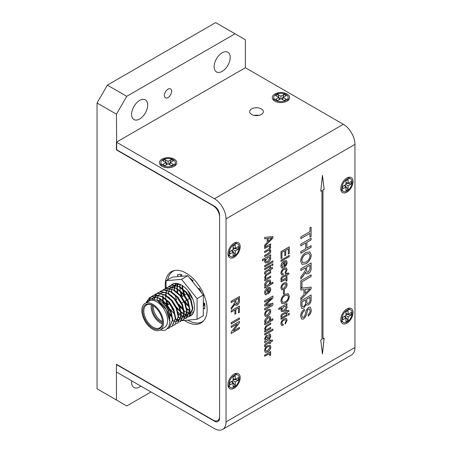 <?xml version="1.0" encoding="UTF-8"?>
<svg xmlns="http://www.w3.org/2000/svg" width="452" height="452" viewBox="0 0 452 452"><rect width="100%" height="100%" fill="white"/><g stroke="black" fill="none" stroke-linecap="round" stroke-linejoin="round"><path stroke-width="0.68" d="M261.335 108.892A6.836 3.949 0 0 0 253.888 108.034A6.836 3.949 0 0 0 249.668 111.684A6.836 3.949 0 0 0 251.668 114.475A6.836 3.949 0 0 0 259.12 115.328A6.836 3.949 0 0 0 263.341 111.684A6.836 3.949 0 0 0 261.335 108.892M258.781 115.401A6.836 3.949 0 0 0 254.222 115.401M287.082 94.027A8.678 5.012 0 0 0 275.2 93.813A8.678 5.012 0 0 0 274.098 100.649A8.678 5.012 0 0 0 274.81 101.112A8.678 5.012 0 0 0 287.794 100.649A8.678 5.012 0 0 0 287.082 94.027M174.252 159.166A8.678 5.012 0 0 0 162.37 158.957A8.678 5.012 0 0 0 161.268 165.794A8.678 5.012 0 0 0 161.98 166.257A8.678 5.012 0 0 0 174.958 165.794A8.678 5.012 0 0 0 174.252 159.166M346.904 323.163A8.678 5.012 120 0 0 353.029 312.976A8.678 5.012 120 0 0 347.656 308.609A8.678 5.012 120 0 0 346.904 308.987A8.678 5.012 120 0 0 340.814 320.462A8.678 5.012 120 0 0 346.904 323.163M346.904 192.156A8.678 5.012 120 0 0 353.029 181.975A8.678 5.012 120 0 0 347.656 177.602A8.678 5.012 120 0 0 346.904 177.986A8.678 5.012 120 0 0 340.814 189.461A8.678 5.012 120 0 0 346.904 192.156M234.068 257.301A8.678 5.012 120 0 0 240.193 247.114A8.678 5.012 120 0 0 234.825 242.747A8.678 5.012 120 0 0 234.068 243.131A8.678 5.012 120 0 0 227.983 254.606A8.678 5.012 120 0 0 234.068 257.301M234.068 388.302A8.678 5.012 120 0 0 240.193 378.121A8.678 5.012 120 0 0 234.825 373.747A8.678 5.012 120 0 0 234.068 374.132A8.678 5.012 120 0 0 227.983 385.607A8.678 5.012 120 0 0 234.068 388.302M231.181 323.982L231.181 322.638L239.436 317.875L239.436 319.214L231.181 323.982M231.181 302.603L231.181 301.258L239.436 296.495L239.436 300.631C239.549 302.484 238.809 303.976 237.21 305.111L235.684 305.303L234.989 303.863L231.181 309.371L231.181 307.829L232.927 305.637L234.887 301.84L234.887 300.467L231.181 302.603M264.556 350.582C264.736 348.351 265.782 346.695 267.674 345.605L270.132 345.232L270.793 346.978C270.612 349.164 269.601 350.803 267.759 351.905L265.33 352.402L264.556 350.582M270.008 345.158L270.793 346.978M264.657 341.48L265.397 340.684L264.556 338.689L266.256 335.429L267.465 335.299L267.968 336.056L268.465 338.785L269.522 337.87L269.844 336.412L269.516 335.277L268.889 335.248L268.996 333.966L270.11 333.96L270.793 336.085L269.471 339.497L264.657 342.701L264.657 341.48M265.121 330.113L265.646 330.282L264.556 328.796L266.025 325.739L270.686 322.977L270.686 324.197L266.352 326.768L265.505 328.576L265.945 329.604L267.522 329.203L270.686 327.372L270.686 328.593L264.657 332.073L264.657 330.853L265.646 330.282L265.149 330.124M264.556 314.671C264.736 312.445 265.782 310.784 267.674 309.693L270.132 309.321L270.793 311.066C270.612 313.253 269.601 314.891 267.759 315.993L265.33 316.49L264.556 314.671M270.008 309.247L270.793 311.066M265.505 292.258L266.46 293.523L266.352 294.783L265.279 294.693L264.556 292.789C264.697 290.551 265.719 288.868 267.624 287.732L270.025 287.314L270.793 289.122C270.59 291.325 269.55 292.969 267.68 294.054L267.409 289.077L265.454 292.229L266.403 293.495M265.912 293.399L266.46 293.523M265.121 278.811L265.646 278.98L264.556 277.494L266.025 274.437L270.686 271.675L270.686 272.895L266.352 275.471L265.505 277.274L265.945 278.302L267.522 277.901L270.686 276.07L270.686 277.291L264.657 280.771L264.657 279.551L265.646 278.98L265.149 278.822M264.657 269.782L264.657 268.556L270.686 265.075L270.686 266.296L264.657 269.782M264.657 266.849L264.657 265.629L272.912 260.86L272.912 262.087L264.657 266.849M270.635 243.871L270.635 245.029L269.697 245.572L270.793 246.99L269.674 249.487L270.793 250.95C270.714 252.425 270.042 253.515 268.776 254.227L264.657 256.6L264.657 255.38L268.386 253.227L269.844 251.205L269.454 250.295L268.098 250.589L264.657 252.572L264.657 251.352L268.505 249.131L269.844 247.187L269.454 246.3L267.731 246.769L264.657 248.543L264.657 247.317L270.686 243.837L270.686 245.057L269.748 245.605L270.223 245.747M269.697 245.572L270.742 246.956L269.624 249.453L270.194 249.657L270.793 250.95M281.839 323.225L282.234 324.18L283.212 324.112L283.11 325.395L281.568 325.434L280.884 323.818C281.076 321.615 282.11 319.976 283.986 318.903L286.393 318.434L287.127 320.214L285.223 324.05L285.116 322.886L286.172 320.767L285.732 319.728L284.014 320.106C282.76 320.728 282.037 321.767 281.839 323.225L282.206 324.169M288.184 315.134L288.184 313.914L289.24 313.298L289.24 314.524L288.184 315.134M278.771 309.575L278.771 308.354L287.02 303.591L287.02 304.812L286.065 305.366L286.608 305.524L287.127 306.688C286.856 308.767 285.828 310.304 284.054 311.292L281.596 311.705L280.884 310.145L281.749 307.857L278.771 309.575M283.427 294.06L283.427 290.517L284.376 289.969L284.376 293.512L283.427 294.06M280.991 281.907L280.991 280.686L287.02 277.206L287.02 278.308L286.178 278.794L286.805 278.946L287.127 279.664L286.845 280.974L285.93 281.121L286.172 280.167L285.404 279.551L280.991 281.907M285.879 279.579L284.195 280.059M281.839 272.658L282.234 273.613L283.212 273.539L283.11 274.822L281.568 274.867L280.884 273.245C281.076 271.042 282.11 269.403 283.986 268.335L286.393 267.866L287.127 269.641L285.223 273.483L285.116 272.319L286.172 270.2L285.732 269.16L284.014 269.539C282.76 270.16 282.037 271.2 281.839 272.658L282.206 273.596M280.991 261.386L280.991 260.166L289.24 255.403L289.24 256.623L280.991 261.386M300.67 316.377C300.648 313.428 301.879 311.055 304.371 309.253L304.371 310.931C302.744 312.112 301.908 313.677 301.857 315.62L302.501 317.4L303.659 317.298L305.049 315.225L306.19 310.417L308.422 307.371L310.275 307.185L311.247 309.874C311.292 312.377 310.281 314.434 308.207 316.05L308.207 314.372C309.479 313.383 310.095 312.14 310.055 310.631L309.518 308.914L308.518 308.998L307.609 309.953L306.224 315.434L303.727 318.937L301.733 319.129L300.67 316.377M300.8 290.094L300.8 288.308L311.112 287.082L311.112 288.981L300.8 299.659L300.8 297.879L303.976 294.693L303.976 289.613L300.8 290.094M300.8 270.55L300.8 268.867L311.112 262.917L311.112 268.081C311.258 270.398 310.332 272.262 308.332 273.68L306.428 273.923L305.563 272.121L303.648 275.409L300.8 279.008L300.8 277.082L305.382 270.454L305.428 269.595L305.428 267.878L300.8 270.55M300.8 245.815L300.8 244.136L311.112 238.181L311.112 239.859L306.885 242.3L306.885 248.103L311.112 245.662L311.112 247.34L300.8 253.295L300.8 251.617L305.693 248.792L305.693 242.99L300.8 245.815M222.627 429.4A16.408 9.475 -120 0 0 226.028 421.885L226.028 218.836A16.408 9.475 -120 0 0 214.423 198.739L116.441 142.171L116.441 149.612L214.423 206.18A7.294 4.209 60 0 1 219.582 215.112L219.582 418.168A7.294 4.209 60 0 1 218.067 421.507A7.294 4.209 60 0 1 214.423 421.145L116.441 364.578L116.441 372.019L214.423 428.586A16.408 9.475 -120 0 0 222.627 429.4L351.549 354.967A16.408 9.475 -120 0 0 354.95 347.458L354.95 144.403A16.408 9.475 -120 0 0 343.345 124.306L245.363 67.738L245.363 39.748L235.051 33.793L126.758 96.316L116.441 114.181L116.701 149.759M324.157 189.275L322.457 175.365L320.762 191.23L321.943 190.552L321.943 339.418L320.762 340.102L322.457 354.006L324.157 338.141L322.977 338.819L322.977 189.953L324.157 189.275L322.434 175.574M300.8 238.639L300.8 236.961L309.925 231.69L309.925 227.876L311.112 227.186L311.112 236.498L309.925 237.187L309.925 233.368L300.8 238.639M300.67 261.16C300.964 257.425 302.682 254.549 305.823 252.532L309.891 251.86L311.247 255.058C310.925 258.883 309.157 261.781 305.942 263.765L302.021 264.358L300.67 261.16M300.8 288.105L300.8 280.777L311.112 274.822L311.112 276.505L301.992 281.771L301.992 287.421L300.8 288.105M300.8 305.405L300.8 300.93L311.112 294.981L311.112 299.439C311.202 301.659 310.315 303.49 308.439 304.919L306.818 305.077L306.224 304.411L303.755 308.083L301.665 308.337L300.8 305.405M280.991 258.578L280.991 251.617L289.24 246.854L289.24 253.572L288.291 254.12L288.291 248.747L285.754 250.21L285.754 255.222L284.8 255.77L284.8 250.764L281.946 252.408L281.946 258.03L280.991 258.578M281.839 265.544L282.788 266.81L282.686 268.07L281.607 267.979L280.884 266.075C281.031 263.838 282.054 262.154 283.958 261.019L286.359 260.601L287.127 262.409C286.918 264.612 285.884 266.256 284.014 267.341L283.743 262.363L281.788 265.516L282.737 266.782M282.246 266.686L282.788 266.81M281.839 278.618L281.867 279.082L280.974 279.72L280.884 278.912C280.963 277.635 281.562 276.765 282.686 276.291L286.071 274.336L286.071 273.483L287.02 272.929L287.02 273.788L288.489 272.94L289.094 273.81L287.02 275.008L287.02 276.104L286.071 276.658L286.071 275.556L282.647 277.534L281.788 278.59L281.867 279.082M280.884 287.958C281.071 285.726 282.11 284.071 284.009 282.98L286.466 282.607L287.127 284.353C286.947 286.54 285.935 288.178 284.093 289.28L281.664 289.777L280.884 287.958M286.342 282.534L287.127 284.353M280.884 301.145C281.127 298.162 282.5 295.862 285.009 294.246L288.263 293.704L289.348 296.269C289.094 299.326 287.681 301.648 285.105 303.23L281.969 303.704L280.884 301.145M281.839 315.999L281.867 316.462L280.974 317.095L280.884 316.287C280.963 315.016 281.562 314.14 282.686 313.665L286.071 311.711L286.071 310.857L287.02 310.309L287.02 311.162L288.489 310.315L289.094 311.191L287.02 312.383L287.02 313.485L286.071 314.033L286.071 312.937L282.647 314.908L281.788 315.965L281.867 316.462M280.991 319.287L280.991 318.067L287.02 314.581L287.02 315.807L280.991 319.287M264.657 238.876L264.657 237.453L272.912 236.469L272.912 237.984L264.657 246.532L264.657 245.108L267.2 242.554L267.2 238.492L264.657 238.876M262.437 260.804L262.437 259.578L270.686 254.815L270.686 256.035L269.731 256.589L270.279 256.747L270.793 257.911C270.522 259.996 269.494 261.527 267.72 262.516L265.262 262.928L264.556 261.375L265.414 259.081L262.437 260.804M271.85 265.629L271.85 264.403L272.912 263.793L272.912 265.013L271.85 265.629M265.505 273.087L265.533 273.55L264.646 274.183L264.556 273.375C264.629 272.104 265.228 271.228 266.352 270.754L269.737 268.804L269.737 267.946L270.686 267.398L270.686 268.251L272.155 267.403L272.759 268.279L270.686 269.477L270.686 270.573L269.737 271.121L269.737 270.025L266.313 271.997L265.454 273.059L265.533 273.55M265.019 286.195L265.567 286.353L264.556 285.065C264.849 282.952 265.889 281.393 267.669 280.381L270.121 279.924L270.793 281.455L269.861 283.879L272.912 282.116L272.912 283.336L264.657 288.099L264.657 286.879L265.567 286.353L265.041 286.212M264.657 302.151L264.657 300.806L272.912 296.043L272.912 298.06L265.906 304.665L272.912 303.196L272.912 305.202L264.657 309.965L264.657 308.62L271.641 304.591L264.657 306.077L264.657 304.676L271.641 298.117L264.657 302.151M265.019 322.841L265.567 322.999L264.556 321.711C264.849 319.598 265.889 318.033 267.669 317.022L270.121 316.564L270.793 318.101L269.861 320.519L272.912 318.762L272.912 319.982L264.657 324.745L264.657 323.525L265.567 322.999L265.041 322.858M264.657 335.005L264.657 333.785L272.912 329.022L272.912 330.242L264.657 335.005M265.505 345.644L265.533 346.108L264.646 346.74L264.556 345.933C264.629 344.661 265.228 343.786 266.352 343.311L269.737 341.356L269.737 340.503L270.686 339.955L270.686 340.808L272.155 339.96L272.759 340.836L270.686 342.028L270.686 343.13L269.737 343.678L269.737 342.576L266.313 344.554L265.454 345.611L265.533 346.108M264.657 356.261L264.657 355.04L270.686 351.554L270.686 352.656L269.85 353.142L270.471 353.3L270.793 354.018L270.511 355.323L269.595 355.47L269.844 354.521L269.07 353.899L264.657 356.261M269.573 353.944L267.861 354.408M231.181 312.134L231.181 310.79L239.436 306.027L239.436 312.377L238.481 312.925L238.481 307.919L235.837 309.445L235.837 313.722L234.887 314.27L234.887 309.993L231.181 312.134M231.181 327.525L231.181 326.18L239.436 321.417L239.436 322.835L233.277 330.954L239.436 327.401L239.436 328.745L231.181 333.508L231.181 332.09L237.34 323.965L231.181 327.525M116.441 142.171L245.363 67.738M322.977 338.819L322.926 189.925L324.107 189.241M322.429 353.769L324.101 338.175M320.767 191.168L321.943 190.552M311.061 227.215L311.112 236.498M311.061 236.469L309.925 237.13M300.8 238.577L309.925 233.368M311.061 238.21L311.112 239.859M311.061 239.831L306.885 242.3M306.829 242.272L306.885 248.103M311.061 245.69L311.112 247.34M311.061 247.312L300.8 253.239M300.8 245.752L305.693 242.99M309.863 251.843L311.247 255.058M311.196 255.03C310.874 258.849 309.106 261.753 305.891 263.736L305.942 263.765M305.891 263.736L301.992 264.347M309.021 253.476L305.755 254.193C303.411 255.572 302.094 257.651 301.806 260.437L302.783 262.629M310.055 255.753L309.049 253.493L305.806 254.222C303.462 255.6 302.145 257.685 301.857 260.465L302.812 262.646L305.953 262.081C308.366 260.708 309.733 258.6 310.055 255.753M311.061 262.945L311.061 268.053C311.208 270.369 310.281 272.234 308.281 273.652L308.332 273.68M308.281 273.652L306.399 273.906M305.055 273.341L305.563 272.121M304.998 273.313L300.8 278.912M300.8 270.488L305.428 267.878M306.569 270.347L307.111 272.177L308.304 272.019L309.925 268.833L309.925 265.279L306.569 267.16L306.569 270.347L307.083 272.16M309.925 265.279L306.62 267.188L306.62 270.381M311.061 274.856L311.112 276.505M311.061 276.471L301.992 281.771M301.942 281.743L301.992 287.421M301.942 287.393L300.8 288.048M311.061 287.088L311.112 288.981M311.061 288.947L300.8 299.58M300.8 290.054L303.976 289.613M309.925 288.721L305.111 289.404L305.162 293.501L309.925 288.721L305.162 289.433L305.162 293.501M311.061 295.009L311.061 299.405C311.151 301.631 310.264 303.456 308.388 304.891L308.439 304.919M308.388 304.891L306.789 305.06M303.755 308.083L306.224 304.411M303.704 308.055L301.637 308.32M301.987 305.705L302.478 306.569L303.778 306.394C305.117 305.371 305.716 304.072 305.563 302.49L305.507 299.834L301.942 301.896L301.987 305.705L302.456 306.552M306.823 302.964L307.224 303.49L308.315 303.315C309.586 302.337 310.128 301.105 309.925 299.614L309.874 297.314L306.699 299.145L306.823 302.964L307.202 303.473M309.925 297.343L306.75 299.179L306.874 302.993M305.563 299.862L301.992 301.925L302.038 305.733M304.32 309.287L304.371 310.931M304.32 310.903C302.693 312.083 301.851 313.643 301.806 315.592L301.857 315.62M301.806 315.592L302.473 317.389M310.247 307.168L311.247 309.874M311.196 309.846C311.242 312.349 310.23 314.406 308.151 316.021M309.49 308.902L308.518 308.998M308.467 308.97L307.609 309.953M307.552 309.919L306.224 315.434M306.168 315.406L303.727 318.937M303.676 318.909L301.704 319.118M289.19 246.882L289.24 253.572M289.19 253.538L288.291 254.058M285.754 250.21L288.291 248.747M285.698 250.182L285.754 255.222M285.698 255.188L284.8 255.708M281.946 252.408L284.8 250.764M281.89 252.38L281.946 258.03M281.89 258.002L280.991 258.521M289.19 255.431L289.24 256.623M289.19 256.595L280.991 261.329M282.737 266.81L282.686 268.07M282.636 268.036L281.585 267.963M286.336 260.584L287.127 262.409M287.077 262.375C286.867 264.584 285.833 266.228 283.963 267.307L284.014 267.341M281.788 265.516L283.743 262.363M285.647 261.731L284.641 261.787L284.641 265.697L285.67 264.714L286.172 262.951L285.675 261.742L284.692 261.815L284.692 265.725M283.155 273.562L283.11 274.822M283.054 274.793L281.539 274.85M286.37 267.85L287.127 269.641M287.077 269.612L285.172 273.449M285.709 269.143L284.014 269.539M283.958 269.511C282.709 270.132 281.986 271.172 281.788 272.624M281.811 279.053L280.963 279.658M286.969 272.963L287.02 273.788M288.466 272.952L289.094 273.81M289.037 273.782L287.02 275.008M286.969 274.98L287.02 276.104M286.969 276.076L286.071 276.596M282.647 277.534L286.071 275.556M282.596 277.505L281.788 278.59M286.969 277.234L287.02 278.308M286.969 278.274L286.178 278.794M286.777 278.935L287.127 279.664M287.077 279.635L286.845 280.974M286.794 280.941L285.946 281.082M285.856 279.562L285.353 279.522M284.144 280.031L280.991 281.85M287.077 284.325C286.896 286.506 285.884 288.15 284.037 289.252L284.093 289.28M284.037 289.252L281.636 289.76M285.681 283.839L283.958 284.167C282.703 284.833 281.98 285.901 281.788 287.382L282.274 288.432M286.172 284.907L285.709 283.85L284.009 284.195C282.754 284.862 282.031 285.935 281.839 287.41L282.302 288.449L284.042 288.088L286.172 284.907M284.325 289.998L284.376 293.512M284.325 293.484L283.427 294.003M288.235 293.693L289.348 296.269M289.297 296.235C289.043 299.297 287.625 301.62 285.054 303.202L285.105 303.23M285.054 303.202L281.941 303.693M287.562 294.998L284.941 295.568C283.065 296.67 282.014 298.337 281.788 300.563L282.573 302.32M288.399 296.823L287.591 295.015L284.997 295.597C283.121 296.704 282.065 298.365 281.839 300.591L282.602 302.337L285.11 301.885C287.043 300.789 288.139 299.1 288.399 296.823M286.969 303.62L287.02 304.812M286.969 304.784L286.065 305.366M286.585 305.507L287.127 306.688M287.077 306.654C286.8 308.739 285.777 310.27 283.997 311.258L284.054 311.292M283.997 311.258L281.568 311.688M278.771 309.513L281.749 307.857M285.726 306.23L283.907 306.552L281.788 309.524L282.24 310.439M286.172 307.1L285.754 306.241L283.958 306.58L281.839 309.552L282.263 310.456L284.037 310.078L286.172 307.1M281.811 316.434L280.963 317.038M286.969 310.338L287.02 311.162M288.466 310.326L289.094 311.191M289.037 311.162L287.02 312.383M286.969 312.355L287.02 313.485M286.969 313.456L286.071 313.976M282.647 314.908L286.071 312.937M282.596 314.88L281.788 315.965M289.19 313.332L289.24 314.524M289.19 314.49L288.184 315.072M286.969 314.615L287.02 315.807M286.969 315.773L280.991 319.225M283.155 324.135L283.11 325.395M283.054 325.361L281.539 325.417M286.37 318.417L287.127 320.214M287.077 320.18L285.172 324.022M285.709 319.717L284.014 320.106M283.958 320.078C282.709 320.7 281.986 321.739 281.788 323.197M272.861 236.475L272.912 237.984M272.861 237.955L264.657 246.447M264.657 238.837L267.2 238.492M271.957 237.775L268.098 238.317L268.149 241.6L271.957 237.775L268.149 238.351L268.149 241.6M270.742 250.922C270.663 252.391 269.991 253.487 268.725 254.193L268.776 254.227M268.725 254.193L264.657 256.544M269.426 250.284L268.098 250.589M268.047 250.555L264.657 252.51M269.432 246.289L267.68 246.735L264.657 248.481M270.635 254.849L270.686 256.035M270.635 256.007L269.731 256.589M270.251 256.736L270.793 257.911M270.742 257.883C270.471 259.962 269.443 261.499 267.669 262.488L267.72 262.516M267.669 262.488L265.239 262.911M262.437 260.742L265.414 259.081M269.398 257.454L267.573 257.776L265.454 260.753L265.906 261.668L267.703 261.301L269.844 258.324L269.42 257.47L267.624 257.809L265.505 260.781L265.878 261.651M272.861 260.894L272.912 262.087M272.861 262.053L264.657 266.787M272.861 263.827L272.912 265.013M272.861 264.985L271.85 265.567M270.635 265.109L270.686 266.296M270.635 266.268L264.657 269.72M265.482 273.522L264.635 274.127M270.635 267.426L270.686 268.251M272.132 267.42L272.759 268.279M272.709 268.251L270.686 269.477M270.635 269.443L270.686 270.573M270.635 270.545L269.737 271.064M266.313 271.997L269.737 270.025M266.262 271.968L265.454 273.059M270.635 271.703L270.686 272.895M270.635 272.867L266.352 275.471M266.301 275.438L265.505 277.274M265.454 277.245L265.923 278.285M270.635 276.099L270.686 277.291M270.635 277.262L264.657 280.715M270.093 279.907L270.793 281.455M270.742 281.426L269.861 283.879M272.861 282.144L272.912 283.336M272.861 283.308L264.657 288.043M269.415 281.189L267.618 281.568L265.454 284.607L265.9 285.523M269.844 282.088L269.443 281.2L267.669 281.602L265.505 284.641L265.923 285.54L267.59 285.189C268.838 284.579 269.584 283.545 269.844 282.088M266.403 293.523L266.352 294.783M266.301 294.749L265.251 294.676M270.002 287.302L270.793 289.122M270.742 289.094C270.539 291.297 269.499 292.941 267.629 294.02L267.68 294.054M265.454 292.229L267.409 289.077M269.313 288.444L268.307 288.5L268.307 292.41L269.335 291.427L269.844 289.664L269.341 288.455L268.364 288.529L268.364 292.438M272.861 296.071L272.912 298.06M272.861 298.032L265.906 304.665M272.861 303.207L272.912 305.202M272.861 305.173L264.657 309.908M264.657 306.038L271.641 304.591M264.657 302.089L271.641 298.117M270.742 311.038C270.562 313.219 269.55 314.863 267.708 315.965L267.759 315.993M267.708 315.965L265.301 316.473M269.347 310.552L267.624 310.88C266.369 311.547 265.646 312.62 265.454 314.095L265.945 315.146M269.844 311.62L269.375 310.564L267.674 310.908C266.42 311.575 265.697 312.648 265.505 314.123L265.968 315.163L267.708 314.801L269.844 311.62M270.093 316.553L270.793 318.101M270.742 318.072L269.861 320.519M272.861 318.79L272.912 319.982M272.861 319.954L264.657 324.689M269.415 317.835L267.618 318.214L265.454 321.253L265.9 322.169M269.844 318.728L269.443 317.846L267.669 318.242L265.505 321.282L265.923 322.18L267.59 321.83C268.838 321.219 269.584 320.185 269.844 318.728M270.635 323.005L270.686 324.197M270.635 324.169L266.352 326.768M266.301 326.739L265.505 328.576M265.454 328.547L265.923 329.587M270.635 327.401L270.686 328.593M270.635 328.564L264.657 332.017M272.861 329.05L272.912 330.242M272.861 330.214L264.657 334.949M267.443 335.282L267.968 336.056M267.917 336.028L268.465 338.785M269.488 335.265L268.895 335.209M270.081 333.949L270.793 336.085M270.742 336.056L269.471 339.497M269.42 339.469L264.606 342.672M266.793 336.554L266.268 336.582L265.454 338.39L266.318 339.785M265.454 338.39L266.036 339.706M266.369 339.814L267.516 339.345L267.188 337.695L266.318 336.616L265.505 338.418M266.268 336.582L266.765 336.537M265.482 346.074L264.635 346.684M270.635 339.983L270.686 340.808M272.132 339.972L272.759 340.836M272.709 340.802L270.686 342.028M270.635 342L270.686 343.13M270.635 343.096L269.737 343.616M266.313 344.554L269.737 342.576M266.262 344.526L265.454 345.611M270.742 346.95C270.562 349.13 269.55 350.775 267.708 351.876L267.759 351.905M267.708 351.876L265.301 352.385M265.454 350.006L265.968 351.074L267.708 350.712L269.844 347.531L269.324 346.447L267.624 346.791C266.369 347.458 265.646 348.526 265.454 350.006L265.945 351.057M269.375 346.475L267.674 346.82C266.42 347.486 265.697 348.56 265.505 350.034M270.635 351.588L270.686 352.656M270.635 352.628L269.85 353.142M270.443 353.283L270.793 354.018M270.742 353.989L270.511 355.323M270.46 355.295L269.612 355.43M269.522 353.916L269.019 353.871M267.81 354.379L264.657 356.199M239.385 296.529L239.385 300.603C239.498 302.456 238.758 303.947 237.159 305.083L237.21 305.111M237.159 305.083L235.656 305.286M234.582 304.84L234.989 303.863M234.531 304.812L231.181 309.275M231.181 302.546L234.887 300.467M235.786 302.439L236.226 303.908L237.181 303.778L238.481 301.23L238.481 298.388L235.786 299.885L236.204 303.891M238.481 298.388L235.837 299.919L235.837 302.467M239.385 306.055L239.436 312.377M239.385 312.343L238.481 312.869M235.837 309.445L238.481 307.919M235.786 309.417L235.837 313.722M235.786 313.688L234.887 314.208M231.181 312.072L234.887 309.993M239.385 317.903L239.436 319.214M239.385 319.185L231.181 323.92M239.385 321.445L239.436 322.835M239.385 322.807L233.277 330.954M239.385 327.429L239.436 328.745M239.385 328.711L231.181 333.446M231.181 327.463L237.34 323.965M340.768 319.688A7.221 4.17 120 0 0 342.107 321.643L343.401 322.389A7.221 4.17 120 0 0 347.012 322.033A7.221 4.17 120 0 0 351.729 315.671A7.221 4.17 120 0 0 350.622 309.886A7.221 4.17 120 0 0 347.012 310.241A7.221 4.17 120 0 0 342.294 316.603A7.221 4.17 120 0 0 343.401 322.389M351.294 314.92L348.096 316.762L348.096 320.457L345.927 321.705L345.927 318.016L342.735 319.858L342.735 317.361L345.927 315.513L345.927 311.823L348.096 310.569L348.096 314.264L351.294 312.417L351.294 314.92L345.927 314.276M348.096 314.264L345.927 313.569M345.927 315.513L348.096 316.762M345.927 318.016L344.243 316.485M350.622 309.886L349.328 309.14A7.221 4.17 120 0 0 346.966 308.953M348.096 320.457L344.859 316.134M340.768 188.687A7.221 4.17 120 0 0 342.107 190.642L343.401 191.388A7.221 4.17 120 0 0 347.012 191.032A7.221 4.17 120 0 0 351.729 184.67A7.221 4.17 120 0 0 350.622 178.885A7.221 4.17 120 0 0 347.012 179.241A7.221 4.17 120 0 0 342.294 185.602A7.221 4.17 120 0 0 343.401 191.388M351.294 183.913L348.096 185.761L348.096 189.45L345.927 190.704L345.927 187.009L342.735 188.857L342.735 186.354L345.927 184.512L345.927 180.817L348.096 179.568L348.096 183.258L351.294 181.416L351.294 183.913L345.927 183.269M348.096 183.258L345.927 182.563M345.927 184.512L348.096 185.761M345.927 187.009L344.243 185.484M350.622 178.885L349.328 178.133A7.221 4.17 120 0 0 346.966 177.952M348.096 189.45L344.859 185.128M287.144 101.073A7.221 4.17 0 0 0 288.167 98.937L288.167 97.44A7.221 4.17 0 0 0 286.054 94.496A7.221 4.17 0 0 0 278.183 93.592A7.221 4.17 0 0 0 273.726 97.44A7.221 4.17 0 0 0 275.839 100.389A7.221 4.17 0 0 0 283.709 101.293A7.221 4.17 0 0 0 288.167 97.44M277.748 94.344L280.946 96.191L284.144 94.344L286.308 95.598L283.11 97.44L286.308 99.287L284.144 100.536L280.946 98.694L277.748 100.536L275.584 99.287L278.782 97.44L275.584 95.598L277.748 94.344L279.873 99.31M278.782 97.44L279.263 99.666M280.946 98.694L280.946 96.191M283.11 97.44L282.63 99.666M273.726 97.44L273.726 98.937A7.221 4.17 0 0 0 274.748 101.073M284.144 94.344L282.02 99.31M174.314 166.217A7.221 4.17 0 0 0 175.336 164.082L175.336 162.584A7.221 4.17 0 0 0 173.218 159.635A7.221 4.17 0 0 0 165.353 158.737A7.221 4.17 0 0 0 160.895 162.584A7.221 4.17 0 0 0 163.008 165.534A7.221 4.17 0 0 0 170.879 166.438A7.221 4.17 0 0 0 175.336 162.584M164.918 159.488L168.116 161.336L171.314 159.488L173.478 160.737L170.28 162.584L173.478 164.432L171.314 165.681L168.116 163.833L164.918 165.681L162.748 164.432L165.946 162.584L162.748 160.737L164.918 159.488L167.042 164.455M165.946 162.584L166.432 164.81M168.116 163.833L168.116 161.336M170.28 162.584L169.799 164.81M160.895 162.584L160.895 164.082A7.221 4.17 0 0 0 161.912 166.217M171.314 159.488L169.189 164.455M227.932 253.832A7.221 4.17 120 0 0 229.271 255.781L230.571 256.533A7.221 4.17 120 0 0 234.181 256.171A7.221 4.17 120 0 0 238.899 249.809A7.221 4.17 120 0 0 237.792 244.023A7.221 4.17 120 0 0 234.181 244.385A7.221 4.17 120 0 0 229.463 250.747A7.221 4.17 120 0 0 230.571 256.533M238.458 249.058L235.266 250.905L235.266 254.595L233.096 255.849L233.096 252.154L229.898 254.001L229.898 251.498L233.096 249.651L233.096 245.961L235.266 244.713L235.266 248.402L238.458 246.555L238.458 249.058L233.096 248.414M235.266 248.402L233.096 247.707M233.096 249.651L235.266 250.905M233.096 252.154L231.413 250.628M237.792 244.023L236.492 243.278A7.221 4.17 120 0 0 234.136 243.091M235.266 254.595L232.023 250.272M227.932 384.833A7.221 4.17 120 0 0 229.271 386.788L230.571 387.533A7.221 4.17 120 0 0 234.181 387.178A7.221 4.17 120 0 0 238.899 380.816A7.221 4.17 120 0 0 237.792 375.03A7.221 4.17 120 0 0 234.181 375.386A7.221 4.17 120 0 0 229.463 381.748A7.221 4.17 120 0 0 230.571 387.533M238.458 380.059L235.266 381.906L235.266 385.601L233.096 386.85L233.096 383.155L229.898 385.002L229.898 382.499L233.096 380.657L233.096 376.962L235.266 375.714L235.266 379.403L238.458 377.561L238.458 380.059L233.096 379.42M235.266 379.403L233.096 378.708M233.096 380.657L235.266 381.906M233.096 383.155L231.413 381.629M237.792 375.03L236.492 374.279A7.221 4.17 120 0 0 234.136 374.098M235.266 385.601L232.023 381.273M152.646 328.073A13.927 8.04 60 0 1 142.792 311.01A13.927 8.04 60 0 1 152.646 305.326L152.646 305.326A13.927 8.04 60 0 1 162.494 322.383A13.927 8.04 60 0 1 152.646 328.073M152.906 305.479A13.198 7.622 -120 0 0 146.561 304.97A13.198 7.622 -120 0 0 144.538 315.547A13.198 7.622 -120 0 0 153.16 327.18A13.198 7.622 -120 0 0 159.759 327.836A13.198 7.622 -120 0 0 162.488 322.084M187.812 294.19A2.701 1.559 -120 0 0 187.433 294.015M186.964 293.93A2.701 1.559 -120 0 0 186.467 294.054L184.659 295.099M152.471 305.258A11.667 6.735 -120 0 0 160.483 321.7A11.667 6.735 -120 0 0 162.466 322.57M169.766 316.4A11.667 6.735 -120 0 0 161.511 302.049A11.667 6.735 -120 0 0 161.466 302.021M153.318 305.744A11.667 6.735 -120 0 0 161.511 321.106A11.667 6.735 -120 0 0 162.471 321.592M169.703 319.168A13.198 7.622 -120 0 0 160.483 301.394A13.198 7.622 -120 0 0 157.019 300.168M151.33 304.778A13.198 7.622 -120 0 0 160.483 322.954A13.198 7.622 -120 0 0 162.313 323.801M160.302 329.96L164.426 327.581A15.317 8.842 -120 0 0 166.777 315.31A15.317 8.842 -120 0 0 156.771 301.812A15.317 8.842 -120 0 0 149.109 301.055L144.985 303.433A15.317 8.842 -120 0 0 142.64 315.711A15.317 8.842 -120 0 0 152.646 329.203A15.317 8.842 -120 0 0 160.302 329.96A15.317 8.842 -120 0 0 162.647 317.688A15.317 8.842 -120 0 0 152.646 304.196A15.317 8.842 -120 0 0 144.985 303.433M160.33 329.949A18.086 10.441 -120 0 0 165.788 329.932L168.811 326.875L169.879 321.677L166.33 309.705L157.183 300.252L150.765 298.992L146.476 302.574M145.86 302.93L149.55 297.602L152.313 296.715L158.946 298.292L165.579 303.823L170.5 311.795L172.449 320.033L169.071 328.101L167.528 328.706M146.149 302.767L149.838 297.433L152.601 296.552L159.234 298.128L165.867 303.659L170.788 311.631L172.737 319.863L169.212 328.016M151.205 296.834L152.414 295.947L155.177 295.066L161.81 296.636L168.443 302.173L173.365 310.14L175.314 318.377L171.935 326.446L170.54 327.016M151.369 296.789L152.703 295.783L155.465 294.896L162.098 296.472L168.732 302.004L173.653 309.976L175.602 318.214L172.218 326.282L170.658 326.892M154.07 295.184L155.279 294.292L158.042 293.41L164.675 294.986L171.308 300.518L176.229 308.484L178.184 316.722L174.8 324.79L173.404 325.361M154.234 295.133L155.567 294.128L158.33 293.246L164.963 294.817L171.596 300.354L176.517 308.32L178.467 316.558L174.941 324.705M156.94 293.529L158.143 292.642L160.906 291.755L167.539 293.331L174.173 298.862L179.094 306.835L181.049 315.067L177.664 323.14L176.269 323.705M157.098 293.478L158.432 292.472L161.195 291.591L167.828 293.167L174.461 298.699L179.382 306.665L181.331 314.903L177.805 323.056M159.805 291.873L161.008 290.986L163.771 290.099L170.404 291.676L177.037 297.207L181.958 305.179L183.913 313.417L180.529 321.485L179.133 322.05M161.155 290.902L164.059 289.935L170.692 291.512L177.325 297.043L182.246 305.015L184.196 313.247L180.67 321.4M162.669 290.218L163.873 289.331L166.635 288.449L173.269 290.02L179.902 295.557L184.823 303.524L186.778 311.761L183.393 319.83L181.998 320.4M181.834 320.44L180.195 320.598M178.693 320.417L178.094 320.27M177.517 320.089L175.602 319.248M164.019 289.252L166.924 288.28L174.043 290.127L180.19 295.388L185.111 303.36L187.071 312.078L183.681 319.666L182.116 320.276M176.489 319.389L175.608 318.931M165.534 288.568L166.737 287.675L169.5 286.794L176.139 288.37L182.772 293.902L187.687 301.868L189.642 310.106L186.258 318.174L184.862 318.745M166.884 287.596L169.788 286.63L176.907 288.472L183.054 293.738L187.975 301.704L189.936 310.422L186.546 318.01L184.981 318.62M179.354 317.733L178.472 317.276M168.398 286.913L169.602 286.026L172.37 285.139L179.003 286.715L185.636 292.246L190.552 300.218L192.507 308.45L189.122 316.524L187.727 317.089M187.563 317.129L185.93 317.287M184.422 317.106L183.828 316.959M183.246 316.779L181.331 315.942M181.049 315.79L178.416 314.191M169.749 285.941L172.653 284.975L179.772 286.817L185.919 292.082L190.84 300.049L192.801 308.767L189.411 316.355L187.846 316.965M181.054 315.456L180.721 315.259M191.772 314.987L190.591 315.434M190.428 315.479L188.795 315.632M187.286 315.451L186.693 315.31M186.111 315.129L184.196 314.287M183.919 314.134L181.28 312.535M191.829 314.931L190.716 315.31M183.919 313.807L181.201 311.84M192.699 313.925L191.659 313.982M190.151 313.801L189.557 313.654M189.326 313.586L187.06 312.631M186.783 312.479L184.145 310.886M186.783 312.151L186.45 311.948M189.648 310.823L187.009 309.23M189.648 310.496L186.936 308.535M192.173 281.138L192.795 281.579M199.287 288.551L199.643 289.094M203.954 303.089L203.519 305.823M192.027 280.686L192.897 281.28M204.225 303.202L203.807 305.659M149.346 299.478L151.081 296.953M151.81 298.857L152.019 298.28M154.222 299.1L154.816 296.811M160.901 296.184L157.398 295.817L154.9 296.614L155.691 295.026M155.799 294.868L156.816 293.647M154.471 299.167L155.025 296.851M155.098 296.648L155.883 295.02M155.98 294.857L156.98 293.602M159.957 301.111L159.765 298.761M160.29 301.286L160.064 298.941M172.059 316.739L169.573 314.196M163.793 303.738L163.144 301.303M162.98 300.461L162.641 297.427M171.946 316.214L169.443 313.535M164.285 304.207L163.556 301.682M163.353 300.749L162.929 297.286M162.918 296.941L162.98 294.964M167.703 304.891L166.008 299.648M165.844 298.806L165.505 295.772M174.811 314.558L170.551 309.479M167.986 304.727L166.421 300.026M165.782 295.286L165.844 293.308M180.433 315.423L178.393 313.948M168.771 297.478L168.709 297.15M171.263 285.257L172.466 284.37L175.235 283.483L177.772 283.585M169.161 297.828L169.082 297.444M168.647 293.625L168.709 291.659M172.613 284.285L174.879 283.415M183.297 313.767L181.258 312.292M180.653 311.778L176.269 306.75M171.636 295.828L171.574 295.495M171.511 291.975L171.574 290.003M183.518 310.123L179.133 305.094M174.082 290.037L174.252 287.675M174.319 287.263L174.647 285.884M183.405 309.597L179.145 304.518M176.585 299.761L175.014 295.066M174.376 290.32L174.506 287.726M174.562 287.353L174.896 285.862M175.156 285.071L175.935 283.438M189.026 310.462L186.987 308.987M177.303 292.19L176.964 289.156M176.947 288.387L177.116 286.02M177.184 285.607L177.517 284.229M177.676 292.478L177.252 289.02M177.24 288.664L177.37 286.076M177.427 285.698L177.76 284.212M182.026 296.619L180.337 291.376M180.167 290.534L179.828 287.506M179.811 286.732L179.981 284.364M189.134 306.286L184.874 301.207M182.314 296.455L180.743 291.755M180.105 287.009L180.167 285.042M157.895 300.653L163.647 305.484L168.093 312.637L169.867 321.067M151.109 298.93L154.533 297.467L158.036 297.84M160.381 298.795L166.511 303.834L170.958 310.987L172.726 319.57M152.623 298.862L154.629 296.783M163.245 297.145L169.376 302.179L173.822 309.332L175.591 317.92M166.11 295.489L172.24 300.523L176.687 307.676L178.455 316.264M156.951 300.128L157.409 297.676M157.522 297.331L158.223 295.772M158.641 295.133L160.358 293.478M160.629 293.308L163.127 292.506L166.63 292.879M168.975 293.834L175.105 298.868L179.551 306.021L181.32 314.609M181.003 316.773L177.924 320.858M177.653 320.971L175.365 321.327M174.867 321.287L172.737 320.75M159.799 301.032L159.793 298.778M171.839 292.178L177.969 297.218L182.416 304.371L184.196 311.761L184.207 313.733M183.868 315.117L180.789 319.202M179.613 319.575L178.229 319.671M177.981 319.66L175.602 319.095M172.127 317.089L169.669 314.846M163.325 303.332L162.85 301.038M162.748 300.286L162.658 297.122M174.704 290.529L180.834 295.563L185.286 302.716L187.055 311.304M186.732 313.462L183.653 317.547M182.478 317.92L181.094 318.022M171.263 311.733L170.167 310.27M167.144 304.603L165.714 299.388M165.545 295.145L166.008 292.71M166.116 292.371L166.822 290.811M167.234 290.167L168.952 288.512M169.229 288.348L171.72 287.545L175.229 287.918M176.907 288.472L183.698 293.907L188.151 301.06L189.919 309.648M189.597 311.807L186.518 315.897M186.252 316.01L183.964 316.366M183.461 316.327L181.337 315.79M181.054 315.677L179.608 314.959M168.517 297.263L168.477 296.981M168.41 293.489L168.873 291.06M168.98 290.715L169.686 289.156M170.099 288.517L171.816 286.862M172.093 286.692L174.591 285.89L178.094 286.263M179.772 286.817L186.563 292.252L191.015 299.405L192.784 307.993M192.462 310.157L189.382 314.242M188.207 314.615L186.829 314.711M186.326 314.671L184.201 314.134M183.919 314.021L182.472 313.304M180.721 312.123L176.998 308.428M171.274 291.839L171.737 289.404M171.845 289.065L172.551 287.5M172.963 286.862L173.636 286.065M174.958 285.037L177.455 284.235L180.19 284.41M193.942 311.304L192.253 312.586M191.072 312.959L189.693 313.055M189.19 313.016L187.066 312.479M186.783 312.366L185.343 311.648M183.585 310.473L179.862 306.772M175.935 300.134L175.738 299.642M174.139 290.184L174.602 287.749M174.709 287.41L175.416 285.845M175.828 285.206L176.5 284.41M189.648 310.71L188.207 309.999M177.111 292.297L176.981 288.851M177.009 288.529L177.466 286.093M177.574 285.754L178.28 284.195M189.315 307.162L185.591 303.462M181.467 296.331L180.043 291.116M179.873 286.873L180.32 284.472M203.925 303.541L203.321 305.156M188.456 301.812L187.36 300.343M184.331 294.676L182.907 289.461M182.806 288.709L182.693 285.828M182.975 289.11L184.795 295.02M184.28 294.614A18.086 10.441 60 0 1 182.489 289.099M182.348 288.382A18.086 10.441 60 0 1 182.043 285.41M192.778 299.145A18.086 10.441 60 0 1 187.913 290.715M187.512 299.682L189.162 298.732A2.701 1.559 -120 0 0 189.603 298.19M189.716 297.687A2.701 1.559 -120 0 0 188.36 294.597M187.682 320.135A29.171 16.843 -120 0 0 187.812 320.214A29.171 16.843 -120 0 0 202.4 321.66A29.171 16.843 -120 0 0 203.553 320.875M190.778 311.614L189.834 312.162M199.309 288.54L198.496 289.009M190.784 278.76L190.49 279.048M187.055 309.038A20.057 11.577 -120 0 0 188.416 310.117M204.824 305.721L204.332 305.354L203.321 305.936M174.483 270.522A29.171 16.843 -120 0 0 173.229 271.132A29.171 16.843 -120 0 0 167.635 279.799M201.637 292.913A24.069 13.893 -120 0 0 199.196 288.359L198.417 288.913M203.321 307.868L204.666 308.863A24.069 13.893 -120 0 0 204.666 303.382L203.321 302.829M181.953 276.24L181.444 274.494A24.069 13.893 -120 0 0 177.331 274.861L178.167 276.579M192.716 281.816L193.077 280.743A24.069 13.893 -120 0 0 189.501 277.81M180.291 274.426L181.207 276.308M189.45 316.332A18.233 10.526 -120 0 0 190.676 315.795A18.233 10.526 -120 0 0 193.473 301.185A18.233 10.526 -120 0 0 181.563 285.116A18.233 10.526 -120 0 0 172.444 284.212A18.233 10.526 -120 0 0 171.031 285.336M169.33 297.642A18.233 10.526 -120 0 0 169.443 298.083M177.8 312.072A18.233 10.526 -120 0 0 181.026 314.569M166.053 301.388L166.686 302.179M167.274 302.913L168.494 304.428M171.918 308.688L173.653 310.84M178.472 316.841L179.082 317.603M179.472 318.084L180.122 318.892M181.715 320.666L197.066 319.298L197.066 298.619L181.563 279.325L166.053 280.715L166.053 288.133M166.053 288.534L166.053 289.958M166.053 290.161L166.053 290.856M166.053 291.851L166.053 292.348M166.053 292.625L166.053 295.455M197.066 319.298L203.321 315.688L203.321 295.009L187.812 275.714L172.308 277.104L166.053 280.715M197.066 298.619L203.321 295.009M181.563 279.325L187.812 275.714M184.393 320.428A29.629 17.108 -120 0 0 186.162 321.536A29.629 17.108 -120 0 0 200.976 323.005A29.629 17.108 -120 0 0 205.519 299.264A29.629 17.108 -120 0 0 186.162 273.155A29.629 17.108 -120 0 0 171.348 271.686A29.629 17.108 -120 0 0 165.404 288.608M173.557 270.748A29.629 17.108 -120 0 0 173.11 271.2M168.008 97.508A5.108 2.949 120 0 0 171.348 93.01A5.108 2.949 120 0 0 170.562 88.92A5.108 2.949 120 0 0 168.008 89.174A5.108 2.949 120 0 0 164.675 93.671A5.108 2.949 120 0 0 165.46 97.762A5.108 2.949 120 0 0 168.008 97.508M140.894 386.132A11.379 6.571 -60 0 1 139.651 386.963A11.379 6.571 -60 0 1 133.961 387.528A11.379 6.571 -60 0 1 131.701 380.827M139.651 119.006A11.379 6.571 120 0 0 147.081 108.977A11.379 6.571 120 0 0 145.335 99.864A11.379 6.571 120 0 0 139.651 100.429A11.379 6.571 120 0 0 132.216 110.452A11.379 6.571 120 0 0 133.961 119.571A11.379 6.571 120 0 0 139.651 119.006M222.158 71.371A11.379 6.571 120 0 0 229.588 61.342A11.379 6.571 120 0 0 227.848 52.229A11.379 6.571 120 0 0 222.158 52.788A11.379 6.571 120 0 0 214.728 62.817A11.379 6.571 120 0 0 216.468 71.93A11.379 6.571 120 0 0 222.158 71.371M191.654 280.494L192.925 281.184M116.441 149.911L213.135 205.733A9.113 5.266 -120 0 1 219.582 216.898L219.582 416.382A9.113 5.266 -120 0 1 217.689 420.552A9.113 5.266 -120 0 1 213.135 420.1L116.441 364.278L116.441 400.003L126.758 405.958L150.996 391.969M116.441 114.181L97.05 102.988L97.05 388.81L116.441 400.003M97.05 102.988L107.367 85.123L126.758 96.316M235.051 33.793L215.66 22.6L107.367 85.123M257.018 115.616L257.018 115.187M202.281 321.722A29.629 17.108 -120 0 0 202.897 321.564M226.028 218.836L354.95 144.403M226.028 421.885L354.95 347.458M214.423 198.739L343.345 124.306M214.423 421.145L214.937 420.846M184.015 295.472L181.794 296.755M169.692 303.738L167.11 305.23M166.828 305.394L165.839 305.964M169.071 328.101L169.353 327.937M171.935 326.446L172.218 326.282M174.8 324.79L175.082 324.626M177.664 323.14L177.947 322.971M180.529 321.485L180.817 321.321M183.393 319.83L183.681 319.666M186.258 318.174L186.546 318.01M189.122 316.524L189.411 316.355M149.55 297.602L149.838 297.433M152.414 295.947L152.703 295.783M155.279 294.292L155.567 294.128M158.143 292.642L158.432 292.472M161.008 290.986L161.296 290.817M163.873 289.331L164.161 289.167M166.737 287.675L167.025 287.512M169.602 286.02L169.89 285.856M172.466 284.37L172.754 284.201M158.143 300.795L157.658 300.512M169.879 320.513L169.879 321.677M161.008 299.139L159.72 298.399M172.743 318.858L172.743 320.349M163.873 297.489L162.584 296.744M175.613 317.202L175.608 318.694M166.737 295.834L165.449 295.088M178.478 315.552L178.472 317.038M169.602 294.179L168.313 293.433M181.342 313.897L181.342 315.383M172.466 292.523L171.178 291.783M175.331 290.873L174.043 290.127M187.071 310.586L187.071 312.078M189.936 308.936L189.936 310.422M192.801 307.281L192.801 308.767M159.759 298.309L159.759 299.8M162.624 296.653L162.624 298.145M182.676 285.811L182.676 286.568M186.851 300.066L184.648 301.337M183.987 301.721L181.783 302.993M170.325 309.609L169.946 309.823M169.664 309.987L168.54 310.637M202.4 321.66L203.338 321.118M173.229 271.132L174.167 270.59M217.689 420.552L219.418 419.558"/></g></svg>
